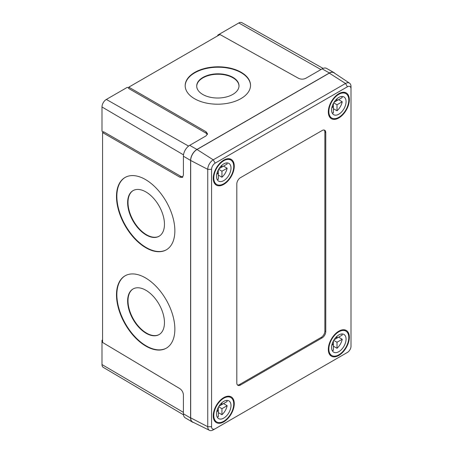 <?xml version="1.0" encoding="UTF-8"?>
<svg xmlns="http://www.w3.org/2000/svg" width="453" height="453" viewBox="0 0 453 453"><rect width="100%" height="100%" fill="white"/><g stroke="black" fill="none" stroke-linecap="round" stroke-linejoin="round"><path stroke-width="0.68" d="M159.19 236.189A26.268 15.034 60.4 0 1 139.207 228.748A26.268 15.034 60.4 0 1 128.001 202.423A26.268 15.034 60.4 0 1 133.267 190.503M127.633 202.633A26.268 15.034 60.4 0 1 133.08 190.605A26.268 15.034 60.4 0 1 153.125 197.814A26.268 15.034 60.4 0 1 164.456 224.263A26.268 15.034 60.4 0 1 159.003 236.296A26.268 15.034 60.4 0 1 138.963 229.088A26.268 15.034 60.4 0 1 127.633 202.633M159.19 334.535A26.268 15.034 60.4 0 1 139.207 327.094A26.268 15.034 60.4 0 1 128.001 300.769A26.268 15.034 60.4 0 1 133.267 288.844M127.633 300.973A26.268 15.034 60.4 0 1 133.08 288.946A26.268 15.034 60.4 0 1 153.125 296.154A26.268 15.034 60.4 0 1 164.456 322.61A26.268 15.034 60.4 0 1 159.003 334.637A26.268 15.034 60.4 0 1 138.963 327.428A26.268 15.034 60.4 0 1 127.633 300.973M116.489 196.506A41.642 23.833 60.4 0 1 125.13 177.434A41.642 23.833 60.4 0 1 156.908 188.867A41.642 23.833 60.4 0 1 174.864 230.804A41.642 23.833 60.4 0 1 166.228 249.875A41.642 23.833 60.4 0 1 134.45 238.442A41.642 23.833 60.4 0 1 116.489 196.506M166.41 249.773A41.642 23.833 60.4 0 1 134.7 238.108A41.642 23.833 60.4 0 1 116.857 196.302A41.642 23.833 60.4 0 1 125.311 177.333M116.489 294.852A41.642 23.833 60.4 0 1 125.13 275.781A41.642 23.833 60.4 0 1 156.908 287.213A41.642 23.833 60.4 0 1 174.864 329.15A41.642 23.833 60.4 0 1 166.228 348.221A41.642 23.833 60.4 0 1 134.45 336.789A41.642 23.833 60.4 0 1 116.489 294.852M166.41 348.114A41.642 23.833 60.4 0 1 134.7 336.454A41.642 23.833 60.4 0 1 116.857 294.643A41.642 23.833 60.4 0 1 125.311 275.679M238.997 85.974A21.144 12.101 -0.4 0 0 225.741 75.073A21.144 12.101 -0.4 0 0 202.916 77.865A21.144 12.101 -0.4 0 0 196.721 86.291M202.91 77.44A21.144 12.101 -0.4 0 0 196.715 86.081A21.144 12.101 -0.4 0 0 209.813 97.152A21.144 12.101 -0.4 0 0 232.808 94.405A21.144 12.101 -0.4 0 0 239.003 85.764A21.144 12.101 -0.4 0 0 225.905 74.694A21.144 12.101 -0.4 0 0 202.91 77.44M250.526 85.47A32.673 18.698 -0.4 0 0 230.13 68.528A32.673 18.698 -0.4 0 0 194.756 72.82A32.673 18.698 -0.4 0 0 185.186 85.957M194.75 72.395A32.673 18.698 -0.4 0 0 185.181 85.747A32.673 18.698 -0.4 0 0 205.419 102.859A32.673 18.698 -0.4 0 0 240.956 98.607A32.673 18.698 -0.4 0 0 250.526 85.255A32.673 18.698 -0.4 0 0 230.294 68.148A32.673 18.698 -0.4 0 0 194.75 72.395M183.482 414.823L103.244 367.349A6.149 3.55 -60 0 1 101.987 364.546L101.987 340.305L102.582 339.965M101.987 340.305L102.582 340.645M217.808 35.764L217.808 35.085L238.799 22.967A6.149 3.55 -60 0 1 241.851 22.65L323.085 68.397M217.808 35.085L218.397 35.425M103.431 132.066L101.987 131.206L101.987 106.97A6.149 3.55 -60 0 1 106.336 99.439L127.327 87.321L128.794 88.137M207.383 134.513L206.064 133.159L206.064 131.772L207.531 133.816L206.03 135.9L189.688 145.334A8.879 5.125 -60 0 0 183.414 156.211L183.414 175.079L182.361 177.417L179.852 177.168L102.582 132.559L103.788 131.863L181.053 176.472L182.887 176.942M334.818 73.358A8.969 5.181 120 0 0 333.855 72.508L326.562 68.403A8.879 5.125 120 0 0 322.151 68.856L305.815 78.29C303.414 79.417 301.007 79.434 298.595 78.346L219.965 34.519L128.794 87.157L206.064 131.772M102.582 132.559L102.582 342.457L179.852 388.64C181.998 390.186 183.188 392.275 183.414 394.914L183.414 413.782L190.594 418.006A8.969 5.181 120 0 0 192.429 422.094A8.969 5.181 120 0 0 193.641 422.502M128.794 87.157L128.794 88.55L206.064 133.159M192.429 422.094L185.22 417.83A8.879 5.125 -60 0 1 183.414 413.782M333.855 72.508A8.969 5.181 120 0 0 329.399 72.973L196.936 149.445A8.969 5.181 120 0 0 190.594 160.43L190.594 418.006M213.238 429.886L347.428 352.411A5.062 2.922 120 0 0 351.013 346.211L351.013 88.845A5.062 2.922 120 0 0 347.428 86.778L215.152 163.148A5.062 2.922 120 0 0 211.568 169.348L211.568 426.715A5.062 2.922 120 0 0 215.152 428.781L213.238 429.886A7.769 4.485 -60 0 1 209.501 430.35A7.769 4.485 -60 0 1 207.746 426.715L207.746 169.348A7.769 4.485 -60 0 1 213.238 159.835L345.52 83.465A7.769 4.485 -60 0 1 349.54 83.171A7.769 4.485 -60 0 1 351.013 86.636L351.013 88.845M345.52 353.516L347.428 352.411L345.52 353.516A7.769 4.485 -60 0 1 345.52 353.516L347.428 352.411M237.451 384.971A5.125 2.961 120 0 0 239.524 384.529L321.245 337.343A5.125 2.961 120 0 0 324.869 331.069L324.869 132.078A5.125 2.961 120 0 0 324.223 130.068M322.151 130.509L240.43 177.695A5.125 2.961 120 0 0 236.806 183.969L236.806 382.955A5.125 2.961 120 0 0 237.865 385.305A5.125 2.961 120 0 0 240.43 385.05L322.151 337.864A5.125 2.961 120 0 0 325.775 331.59L325.775 132.604A5.125 2.961 120 0 0 324.716 130.254A5.125 2.961 120 0 0 322.151 130.509M338.821 355.441A14.864 8.579 -60 0 1 331.392 356.177A14.864 8.579 -60 0 1 329.116 344.269A14.864 8.579 -60 0 1 338.821 331.171A14.864 8.579 -60 0 1 346.256 330.435A14.864 8.579 -60 0 1 348.533 342.343A14.864 8.579 -60 0 1 338.821 355.441M223.759 421.873A14.864 8.579 -60 0 1 216.324 422.609A14.864 8.579 -60 0 1 214.048 410.701A14.864 8.579 -60 0 1 223.759 397.604A14.864 8.579 -60 0 1 231.189 396.868A14.864 8.579 -60 0 1 233.465 408.776A14.864 8.579 -60 0 1 223.759 421.873M223.759 184.388A14.864 8.579 -60 0 1 216.324 185.124A14.864 8.579 -60 0 1 214.048 173.216A14.864 8.579 -60 0 1 223.759 160.119A14.864 8.579 -60 0 1 231.189 159.382A14.864 8.579 -60 0 1 233.465 171.291A14.864 8.579 -60 0 1 223.759 184.388M338.821 117.956A14.864 8.579 -60 0 1 331.392 118.692A14.864 8.579 -60 0 1 329.116 106.783A14.864 8.579 -60 0 1 338.821 93.686A14.864 8.579 -60 0 1 346.256 92.95A14.864 8.579 -60 0 1 348.533 104.858A14.864 8.579 -60 0 1 338.821 117.956M349.54 83.171L333.957 72.786A8.969 5.181 120 0 0 329.308 73.126L197.027 149.496A8.969 5.181 120 0 0 190.685 160.481L190.685 417.847A8.969 5.181 120 0 0 192.712 422.043L209.501 430.35M331.806 345.265L333.385 344.354L333.385 340.911M334.031 339.801L338.595 337.162L342.219 339.257L337.009 342.258L337.009 348.272A10.249 5.917 120 0 0 342.219 339.257M333.697 340.35L337.009 342.258M333.385 346.183L337.009 348.272M341.805 333.957A10.249 5.917 120 0 1 342.219 335.073L337.009 338.074L337.009 336.251M335.843 337.4L337.009 338.074M332.219 343.68L333.385 344.354L333.385 350.367A10.249 5.917 120 0 1 332.219 350.565M338.821 334.937A10.249 5.917 120 0 0 332.128 343.969A10.249 5.917 120 0 0 333.697 352.185A10.249 5.917 120 0 0 338.821 351.675A10.249 5.917 120 0 0 345.52 342.644A10.249 5.917 120 0 0 343.946 334.433A10.249 5.917 120 0 0 338.821 334.937M338.821 331.8A14.094 8.137 120 0 0 329.614 344.218A14.094 8.137 120 0 0 331.777 355.514A14.094 8.137 120 0 0 338.821 354.818A14.094 8.137 120 0 0 348.029 342.394A14.094 8.137 120 0 0 345.871 331.103A14.094 8.137 120 0 0 338.821 331.8M331.806 107.78L333.385 106.868L333.385 103.426M334.031 102.31L338.595 99.677L342.219 101.766L337.009 104.773L337.009 110.787A10.249 5.917 120 0 0 342.219 101.766M333.697 102.859L337.009 104.773M333.385 108.692L337.009 110.787M341.805 96.472A10.249 5.917 120 0 1 342.219 97.582L337.009 100.589L337.009 98.765M335.843 99.915L337.009 100.589M332.219 106.189L333.385 106.868L333.385 112.876A10.249 5.917 120 0 1 332.219 113.08M338.821 97.452A10.249 5.917 120 0 0 332.128 106.483A10.249 5.917 120 0 0 333.697 114.7A10.249 5.917 120 0 0 338.821 114.19A10.249 5.917 120 0 0 345.52 105.158A10.249 5.917 120 0 0 343.946 96.942A10.249 5.917 120 0 0 338.821 97.452M338.821 94.315A14.094 8.137 120 0 0 329.614 106.732A14.094 8.137 120 0 0 331.777 118.029A14.094 8.137 120 0 0 338.821 117.327A14.094 8.137 120 0 0 348.029 104.909A14.094 8.137 120 0 0 345.871 93.612A14.094 8.137 120 0 0 338.821 94.315M216.738 411.698L218.323 410.786L218.323 407.343M218.963 406.233L223.527 403.595L227.151 405.69L221.947 408.697L221.947 414.705A10.249 5.917 120 0 0 227.151 405.69M218.629 406.783L221.947 408.697M218.323 412.615L221.947 414.705M226.738 400.39A10.249 5.917 120 0 1 227.151 401.505L221.947 404.506L221.947 402.683M220.775 403.833L221.947 404.506M217.151 410.112L218.323 410.786L218.323 416.8A10.249 5.917 120 0 1 217.151 416.998M223.759 401.369A10.249 5.917 120 0 0 217.061 410.401A10.249 5.917 120 0 0 218.629 418.617A10.249 5.917 120 0 0 223.759 418.108A10.249 5.917 120 0 0 230.452 409.076A10.249 5.917 120 0 0 228.884 400.865A10.249 5.917 120 0 0 223.759 401.369M223.759 398.232A14.094 8.137 120 0 0 214.552 410.65A14.094 8.137 120 0 0 216.71 421.947A14.094 8.137 120 0 0 223.759 421.25A14.094 8.137 120 0 0 232.967 408.827A14.094 8.137 120 0 0 230.804 397.536A14.094 8.137 120 0 0 223.759 398.232M216.738 174.212L218.323 173.301L218.323 169.858M218.963 168.743L223.527 166.109L227.151 168.199L221.947 171.206L221.947 177.219A10.249 5.917 120 0 0 227.151 168.199M218.629 169.292L221.947 171.206M218.323 175.124L221.947 177.219M226.738 162.904A10.249 5.917 120 0 1 227.151 164.014L221.947 167.021L221.947 165.198M220.775 166.347L221.947 167.021M217.151 172.621L218.323 173.301L218.323 179.309A10.249 5.917 120 0 1 217.151 179.513M223.759 163.884A10.249 5.917 120 0 0 217.061 172.916A10.249 5.917 120 0 0 218.629 181.132A10.249 5.917 120 0 0 223.759 180.622A10.249 5.917 120 0 0 230.452 171.591A10.249 5.917 120 0 0 228.884 163.374A10.249 5.917 120 0 0 223.759 163.884M223.759 160.747A14.094 8.137 120 0 0 214.552 173.165A14.094 8.137 120 0 0 216.71 184.462A14.094 8.137 120 0 0 223.759 183.759A14.094 8.137 120 0 0 232.967 171.342A14.094 8.137 120 0 0 230.804 160.045A14.094 8.137 120 0 0 223.759 160.747M179.852 177.168L181.053 176.472M106.336 99.439L188.573 146.093M101.987 106.97L183.51 154.864M238.799 22.967L320.934 69.558M101.987 364.546L183.414 412.377M189.688 145.334L196.936 149.445M322.151 68.856L329.399 72.973M183.414 156.211L190.594 160.43M211.568 426.715L207.746 426.715L190.685 417.847M211.568 169.348L207.746 169.348L190.685 160.481M329.308 73.126L345.52 83.465L347.428 86.778M215.152 163.148L213.238 159.835L197.027 149.496M239.524 384.529L240.43 385.05M321.245 337.343L322.151 337.864M324.869 331.069L325.775 331.59M324.869 132.078L325.775 132.604M343.51 329.739L345.871 331.103M329.416 354.15L331.777 355.514M343.51 92.253L345.871 93.612M329.416 116.664L331.777 118.029M228.448 396.171L230.804 397.536M214.348 420.582L216.71 421.947M228.448 158.686L230.804 160.045M214.348 183.097L216.71 184.462"/></g></svg>
